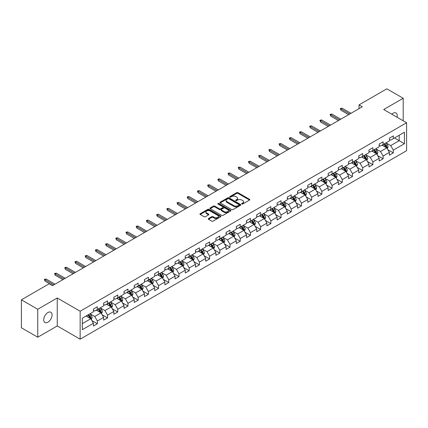 <?xml version="1.0" encoding="UTF-8"?>
<svg xmlns="http://www.w3.org/2000/svg" width="428" height="428" viewBox="0 0 428 428"><rect width="100%" height="100%" fill="white"/><g stroke="black" fill="none" stroke-linecap="round" stroke-linejoin="round"><path stroke-width="0.64" d="M241.82 204.001A0.637 0.369 0 0 0 242.719 204.001L249.545 200.063A0.909 0.524 0 0 0 249.813 199.694A0.909 0.524 0 0 0 249.545 199.32L237.984 192.648A0.909 0.524 0 0 0 236.7 192.648L229.879 196.586A0.637 0.369 0 0 0 229.692 196.848A0.637 0.369 0 0 0 229.879 197.105A0.637 0.369 0 0 0 230.778 197.105L231.66 196.596A2.905 1.68 0 0 1 235.769 196.596L236.732 197.153A2.905 1.68 0 0 1 237.583 198.341A2.905 1.68 0 0 1 236.732 199.523L235.849 200.036A0.637 0.369 0 0 0 235.662 200.293A0.637 0.369 0 0 0 235.849 200.555A0.637 0.369 0 0 0 236.748 200.555L237.631 200.042A2.905 1.68 0 0 1 241.74 200.042L242.703 200.598A2.905 1.68 0 0 1 243.559 201.786A2.905 1.68 0 0 1 242.703 202.974L241.82 203.482A0.637 0.369 0 0 0 241.638 203.744A0.637 0.369 0 0 0 241.82 204.001L241.82 203.482M47.893 322.214A5.922 3.419 120 0 0 51.761 316.993A5.922 3.419 120 0 0 50.857 312.253A5.922 3.419 120 0 0 47.893 312.542A5.922 3.419 120 0 0 44.025 317.763A5.922 3.419 120 0 0 44.935 322.509A5.922 3.419 120 0 0 47.893 322.214M397.056 117.235A5.922 3.419 120 0 0 396.018 112.971A5.922 3.419 120 0 0 393.059 113.265A5.922 3.419 120 0 0 391.807 114.206M208.511 218.526A0.909 0.524 0 0 0 208.243 218.895A0.909 0.524 0 0 0 208.511 219.264L211.753 221.137A0.909 0.524 0 0 0 213.037 221.137L220.618 216.766A0.909 0.524 0 0 0 220.88 216.391A0.909 0.524 0 0 0 220.618 216.022L209.057 209.351A0.909 0.524 0 0 0 207.773 209.351L200.197 213.722A0.909 0.524 0 0 0 199.93 214.096A0.909 0.524 0 0 0 200.197 214.465L204.113 216.729A0.909 0.524 0 0 0 205.397 216.729L208.639 214.856A0.909 0.524 0 0 0 208.907 214.487A0.909 0.524 0 0 0 208.639 214.112L206.697 212.994A2.429 1.402 0 0 1 205.986 211.999A2.429 1.402 0 0 1 207.484 210.704A2.429 1.402 0 0 1 210.132 211.009L217.74 215.402A2.429 1.402 0 0 1 218.451 216.391A2.429 1.402 0 0 1 216.953 217.691A2.429 1.402 0 0 1 214.305 217.387L213.037 216.654A0.909 0.524 0 0 0 211.753 216.654L208.511 218.526L208.511 219.264L211.753 217.408L211.753 216.654M57.25 298L37.755 309.257L21.4 299.814L21.4 327.768L37.755 337.21L57.25 325.954L80.148 339.174L80.148 311.22L57.25 298L57.25 325.954M403.197 120.782L403.197 98.269L383.702 109.525L406.6 122.745L80.148 311.22M403.197 98.269L386.842 88.826L359.039 104.881L359.039 108.659M21.4 299.814L49.204 283.764L52.473 285.653L362.307 106.77L359.039 104.881M231.725 209.608A0.909 0.524 0 0 0 233.009 209.608L240.584 205.237A0.909 0.524 0 0 0 240.852 204.862A0.909 0.524 0 0 0 240.584 204.493L229.028 197.822A0.909 0.524 0 0 0 227.744 197.822L220.163 202.193A0.909 0.524 0 0 0 219.901 202.567A0.909 0.524 0 0 0 220.163 202.936L231.725 209.608M218.205 204.14A0.637 0.369 0 0 1 218.847 204.231L218.847 203.471L230.601 210.26A0.909 0.524 0 0 1 230.869 210.63A0.909 0.524 0 0 1 230.601 210.999L223.025 215.375A0.909 0.524 0 0 1 221.741 215.375L210.18 208.698L210.18 207.96A0.909 0.524 0 0 0 209.913 208.329A0.909 0.524 0 0 0 210.18 208.698M210.18 207.96L213.422 206.087A0.909 0.524 0 0 1 214.706 206.087L219.393 208.794A0.909 0.524 0 0 0 220.682 208.794L222.833 207.553A0.909 0.524 0 0 0 223.095 207.179A0.909 0.524 0 0 0 222.833 206.81L217.948 203.99A0.637 0.369 0 0 1 217.766 203.733A0.637 0.369 0 0 1 218.157 203.396A0.637 0.369 0 0 1 218.847 203.471M80.148 339.174L406.6 150.699L406.6 122.745M91.892 320.609L97.354 323.761L97.354 321.005L103.635 317.378L103.635 320.133L107.562 317.87L107.562 315.11L113.843 311.488L113.843 314.243L117.764 311.975L117.764 309.219L124.045 305.592L124.045 308.353L127.972 306.084L127.972 303.329L134.253 299.702L134.253 302.457L138.174 300.194L138.174 297.433L144.455 293.811L144.455 296.567L148.382 294.298L148.382 291.543L154.663 287.916L154.663 290.676L158.59 288.408L158.59 285.653L164.871 282.025L164.871 284.781L168.793 282.517L168.793 279.757L175.073 276.135L175.073 278.89L179 276.622L179 273.867L185.281 270.239L185.281 273L189.203 270.731L189.203 267.976L195.484 264.349L195.484 267.104L199.411 264.841L199.411 262.08L205.691 258.459L205.691 261.214L209.618 258.945L209.618 256.19L215.899 252.563L215.899 255.323L219.821 253.055L219.821 250.3L226.102 246.672L226.102 249.428L230.029 247.165L230.029 244.404L236.31 240.782L236.31 243.537L240.236 241.269L240.236 238.514L246.512 234.886L246.512 237.647L250.439 235.379L250.439 232.623L256.72 228.996L256.72 231.751L260.647 229.488L260.647 226.728L266.928 223.1L266.928 225.861L270.849 223.593L270.849 220.837L277.13 217.21L277.13 219.965L281.057 217.702L281.057 214.947L287.338 211.32L287.338 214.075L291.265 211.812L291.265 209.051L297.54 205.424L297.54 208.185L301.467 205.916L301.467 203.161L307.748 199.534L307.748 202.289L311.675 200.026L311.675 197.265L317.956 193.643L317.956 196.399L321.877 194.135L321.877 191.375L328.158 187.748L328.158 190.508L332.085 188.24L332.085 185.484L338.366 181.857L338.366 184.612L342.293 182.349L342.293 179.589L348.574 175.967L348.574 178.722L352.495 176.454L352.495 173.698L358.776 170.071L358.776 172.832L362.703 170.563L362.703 167.808L368.984 164.181L368.984 166.936L372.906 164.673L372.906 161.912L379.187 158.29L379.187 161.046L383.114 158.777L383.114 156.022L389.394 152.395L389.394 155.155L393.321 152.887L393.321 150.132L404.439 143.712L404.439 132.225L399.206 135.248L399.206 140.689L404.439 143.712M97.354 323.761L93.427 326.029L93.427 323.268L82.31 329.694L82.31 318.207L93.427 311.787L93.427 309.032L97.354 306.764L97.354 309.524L103.635 305.897L103.635 303.136L107.562 300.873L107.562 303.629L113.843 300.001L113.843 297.246L117.764 294.978L117.764 297.738L124.045 294.111L124.045 291.356L127.972 289.087L127.972 291.843L134.253 288.221L134.253 285.46L138.174 283.197L138.174 285.952L144.455 282.325L144.455 279.57L148.382 277.301L148.382 280.062L154.663 276.435L154.663 273.679L158.59 271.411L158.59 274.166L164.871 270.544L164.871 267.784L168.793 265.521L168.793 268.276L175.073 264.648L175.073 261.893L179 259.625L179 262.385L185.281 258.758L185.281 256.003L189.203 253.734L189.203 256.49L195.484 252.868L195.484 250.107L199.411 247.844L199.411 250.599L205.691 246.972L205.691 244.217L209.618 241.948L209.618 244.709L215.899 241.082L215.899 238.326L219.821 236.058L219.821 238.813L226.102 235.191L226.102 232.431L230.029 230.168L230.029 232.923L236.31 229.296L236.31 226.54L240.236 224.272L240.236 227.033L246.512 223.405L246.512 220.65L250.439 218.382L250.439 221.137L256.72 217.515L256.72 214.754L260.647 212.491L260.647 215.247L266.928 211.619L266.928 208.864L270.849 206.596L270.849 209.356L277.13 205.729L277.13 202.968L281.057 200.705L281.057 203.461L287.338 199.839L287.338 197.078L291.265 194.815L291.265 197.57L297.54 193.943L297.54 191.188L301.467 188.919L301.467 191.68L307.748 188.053L307.748 185.292L311.675 183.029L311.675 185.784L317.956 182.157L317.956 179.402L321.877 177.133L321.877 179.894L328.158 176.266L328.158 173.511L332.085 171.243L332.085 174.003L338.366 170.376L338.366 167.616L342.293 165.352L342.293 168.108L348.574 164.48L348.574 161.725L352.495 159.457L352.495 162.217L358.776 158.59L358.776 155.835L362.703 153.566L362.703 156.322L368.984 152.7L368.984 149.939L372.906 147.676L372.906 150.431L379.187 146.804L379.187 144.049L383.114 141.78L383.114 144.541L389.394 140.914L389.394 138.158L393.321 135.89L393.321 138.645L404.439 132.225M96.305 310.123L101.019 312.847L94.738 316.474L90.024 313.751M93.427 310.279L94.738 311.033L97.354 309.524M94.738 316.474L97.354 321.005M101.019 312.847L103.635 317.378M106.513 304.233L111.221 306.951L104.94 310.578L100.232 307.86M103.635 304.383L104.94 305.143L107.562 303.629M104.94 310.578L107.562 315.11M111.221 306.951L113.843 311.488M116.721 298.343L121.429 301.061L115.148 304.688L110.44 301.97M113.843 298.493L115.148 299.247L117.764 297.738M115.148 304.688L117.764 309.219M121.429 301.061L124.045 305.592M126.923 292.447L131.637 295.17L125.356 298.798L120.643 296.074M124.045 292.602L125.356 293.357L127.972 291.843M125.356 298.798L127.972 303.329M131.637 295.17L134.253 299.702M137.131 286.557L141.839 289.275L135.558 292.902L130.85 290.184M134.253 286.707L135.558 287.466L138.174 285.952M135.558 292.902L138.174 297.433M141.839 289.275L144.455 293.811M147.334 280.666L152.047 283.384L145.766 287.011L141.053 284.294M144.455 280.816L145.766 281.57L148.382 280.062M145.766 287.011L148.382 291.543M152.047 283.384L154.663 287.916M157.541 274.771L162.249 277.494L155.974 281.116L151.261 278.398M154.663 274.926L155.974 275.68L158.59 274.166M155.974 281.116L158.59 285.653M162.249 277.494L164.871 282.025M167.749 268.88L172.457 271.598L166.176 275.225L161.468 272.508M164.871 269.03L166.176 269.784L168.793 268.276M166.176 275.225L168.793 279.757M172.457 271.598L175.073 276.135M177.952 262.99L182.665 265.708L176.384 269.335L171.671 266.612M175.073 263.14L176.384 263.894L179 262.385M176.384 269.335L179 273.867M182.665 265.708L185.281 270.239M188.16 257.094L192.868 259.817L186.587 263.439L181.879 260.722M185.281 257.249L186.587 258.004L189.203 256.49M186.587 263.439L189.203 267.976M192.868 259.817L195.484 264.349M198.362 251.204L203.075 253.922L196.794 257.549L192.086 254.831M195.484 251.354L196.794 252.108L199.411 250.599M196.794 257.549L199.411 262.08M203.075 253.922L205.691 258.459M208.57 245.314L213.278 248.031L207.002 251.659L202.289 248.936M205.691 245.463L207.002 246.218L209.618 244.709M207.002 251.659L209.618 256.19M213.278 248.031L215.899 252.563M218.778 239.418L223.486 242.141L217.205 245.763L212.497 243.045M215.899 239.573L217.205 240.327L219.821 238.813M217.205 245.763L219.821 250.3M223.486 242.141L226.102 246.672M228.98 233.528L233.693 236.245L227.412 239.873L222.699 237.155M226.102 233.677L227.412 234.432L230.029 232.923M227.412 239.873L230.029 244.404M233.693 236.245L236.31 240.782M239.188 227.637L243.896 230.355L237.615 233.982L232.907 231.259M236.31 227.787L237.615 228.541L240.236 227.033M237.615 233.982L240.236 238.514M243.896 230.355L246.512 234.886M249.39 221.741L254.104 224.465L247.823 228.087L243.115 225.369M246.512 221.897L247.823 222.651L250.439 221.137M247.823 228.087L250.439 232.623M254.104 224.465L256.72 228.996M259.598 215.851L264.311 218.569L258.031 222.196L253.317 219.478M256.72 216.001L258.031 216.755L260.647 215.247M258.031 222.196L260.647 226.728M264.311 218.569L266.928 223.1M269.806 209.961L274.514 212.679L268.233 216.306L263.525 213.583M266.928 210.111L268.233 210.865L270.849 209.356M268.233 216.306L270.849 220.837M274.514 212.679L277.13 217.21M280.008 204.065L284.722 206.788L278.441 210.41L273.727 207.692M277.13 204.215L278.441 204.975L281.057 203.461M278.441 210.41L281.057 214.947M284.722 206.788L287.338 211.32M290.216 198.175L294.924 200.893L288.643 204.52L283.935 201.802M287.338 198.325L288.643 199.079L291.265 197.57M288.643 204.52L291.265 209.051M294.924 200.893L297.54 205.424M300.424 192.284L305.132 195.002L298.851 198.629L294.143 195.906M297.54 192.434L298.851 193.189L301.467 191.68M298.851 198.629L301.467 203.161M305.132 195.002L307.748 199.534M310.626 186.389L315.34 189.112L309.059 192.734L304.345 190.016M307.748 186.538L309.059 187.298L311.675 185.784M309.059 192.734L311.675 197.265M315.34 189.112L317.956 193.643M320.834 180.498L325.542 183.216L319.261 186.843L314.553 184.126M317.956 180.648L319.261 181.402L321.877 179.894M319.261 186.843L321.877 191.375M325.542 183.216L328.158 187.748M331.037 174.603L335.75 177.326L329.469 180.953L324.756 178.23M328.158 174.758L329.469 175.512L332.085 174.003M329.469 180.953L332.085 185.484M335.75 177.326L338.366 181.857M341.244 168.712L345.952 171.43L339.671 175.057L334.964 172.34M338.366 168.862L339.671 169.622L342.293 168.108M339.671 175.057L342.293 179.589M345.952 171.43L348.574 175.967M351.452 162.822L356.16 165.54L349.879 169.167L345.171 166.449M348.574 162.972L349.879 163.726L352.495 162.217M349.879 169.167L352.495 173.698M356.16 165.54L358.776 170.071M361.655 156.926L366.368 159.649L360.087 163.277L355.374 160.554M358.776 157.081L360.087 157.836L362.703 156.322M360.087 163.277L362.703 167.808M366.368 159.649L368.984 164.181M371.862 151.036L376.57 153.754L370.29 157.381L365.582 154.663M368.984 151.186L370.29 151.945L372.906 150.431M370.29 157.381L372.906 161.912M376.57 153.754L379.187 158.29M382.065 145.146L386.778 147.863L380.497 151.491L375.784 148.773M379.187 145.295L380.497 146.05L383.114 144.541M380.497 151.491L383.114 156.022M386.778 147.863L389.394 152.395M394.498 137.966L399.206 140.689L390.705 145.595L385.992 142.877M389.394 139.405L390.705 140.159L393.321 138.645M390.705 145.595L393.321 150.132M37.755 309.257L37.755 337.21M82.31 323.648L90.811 318.737L86.103 316.019M90.811 318.737L93.427 323.268M387.859 149.736L393.321 152.887M377.651 155.626L383.114 158.777M367.443 161.517L372.906 164.673M357.241 167.412L362.703 170.563M347.033 173.303L352.495 176.454M336.831 179.193L342.293 182.349M326.623 185.089L332.085 188.24M316.415 190.979L321.877 194.135M306.213 196.869L311.675 200.026M296.005 202.765L301.467 205.916M285.802 208.655L291.265 211.812M275.595 214.546L281.057 217.702M265.387 220.441L270.849 223.593M255.184 226.332L260.647 229.488M244.977 232.222L250.439 235.379M234.769 238.118L240.236 241.269M224.566 244.008L230.029 247.165M214.358 249.899L219.821 253.055M204.156 255.794L209.618 258.945M193.948 261.685L199.411 264.841M183.74 267.58L189.203 270.731M173.538 273.471L179 276.622M163.33 279.361L168.793 282.517M153.128 285.257L158.59 288.408M142.92 291.147L148.382 294.298M132.712 297.037L138.174 300.194M122.51 302.933L127.972 306.084M112.302 308.823L117.764 311.975M102.099 314.714L107.562 317.87M242.077 204.092L242.703 203.728A2.905 1.68 0 0 0 243.559 202.54L243.559 201.786M237.583 198.341L237.583 199.095A2.905 1.68 0 0 1 236.732 200.283L236.106 200.641M249.535 200.069L237.984 193.403A0.909 0.524 0 0 0 236.7 193.403L230.13 197.196M240.573 205.242L229.028 198.576A0.909 0.524 0 0 0 227.744 198.576L220.179 202.942M238.979 205.124A0.637 0.369 0 0 0 239.166 204.862A0.637 0.369 0 0 0 238.979 204.605L228.836 198.747A0.637 0.369 0 0 0 227.937 198.747L227.006 199.282A2.905 1.68 0 0 0 226.155 200.47A2.905 1.68 0 0 0 227.006 201.658L233.939 205.659A2.905 1.68 0 0 0 238.048 205.659L238.979 205.124L238.979 205.879A0.637 0.369 0 0 0 239.166 205.617L239.166 204.862M226.155 200.47L226.155 201.224A2.905 1.68 0 0 0 227.006 202.412L227.006 201.658M238.979 205.879L238.048 206.414A2.905 1.68 0 0 1 233.939 206.414L227.006 202.412M210.191 208.709L213.422 206.842L213.422 206.087M223.095 207.179L223.095 207.938A0.909 0.524 0 0 1 222.833 208.308L220.682 209.549A0.909 0.524 0 0 1 219.393 209.549L214.706 206.842A0.909 0.524 0 0 0 213.422 206.842M218.847 204.231L230.59 211.004M224.261 211.603A2.429 1.402 0 0 0 226.91 211.908A2.429 1.402 0 0 0 228.408 210.608A2.429 1.402 0 0 0 227.696 209.618L225.016 208.072A0.909 0.524 0 0 0 223.732 208.072L221.581 209.313A0.909 0.524 0 0 0 221.313 209.683A0.909 0.524 0 0 0 221.581 210.052L224.261 211.603L224.261 212.358A2.429 1.402 0 0 0 226.91 212.663A2.429 1.402 0 0 0 228.408 211.368L228.408 210.608M221.313 209.683L221.313 210.437A0.909 0.524 0 0 0 221.581 210.811L221.581 210.052M224.261 212.358L221.581 210.811M218.451 216.391L218.451 217.151A2.429 1.402 0 0 1 216.953 218.446A2.429 1.402 0 0 1 214.305 218.141L213.037 217.408A0.909 0.524 0 0 0 211.753 217.408M205.986 211.999L205.986 212.753A2.429 1.402 0 0 0 206.697 213.749L206.697 212.994M208.629 214.861L206.697 213.749M220.602 216.771L209.057 210.105A0.909 0.524 0 0 0 207.773 210.105L200.208 214.471M387.292 148.757L388.073 146.799A2.45 1.418 -120 0 0 387.292 144.712L385.938 142.909M383.584 146.023L382.669 144.798M383.911 144.081L385.264 145.884A2.45 1.418 60 0 1 385.965 147.355L386.752 146.906A2.45 1.418 -120 0 0 386.045 145.429L384.697 143.626M384.082 143.979L385.58 145.98A1.247 0.722 60 0 1 385.81 146.36L386.752 146.906M349.815 113.982L340.902 108.84L340.902 110.199L340.314 108.498L340.902 108.84L342.079 108.161L350.992 113.302M340.902 110.199L348.638 114.661M340.314 108.498L342.079 108.161M377.089 154.652L377.865 152.689A2.45 1.418 -120 0 0 377.084 150.603L375.736 148.8M373.382 151.913L372.462 150.688M373.708 149.971L375.056 151.774A2.45 1.418 60 0 1 375.757 153.251L376.544 152.796A2.45 1.418 -120 0 0 375.843 151.319L374.489 149.516M373.879 149.875L375.377 151.87A1.247 0.722 60 0 1 375.602 152.25L376.544 152.796M366.882 160.543L367.663 158.585A2.45 1.418 -120 0 0 366.876 156.493L365.528 154.695M363.174 157.804L362.259 156.584M363.5 155.862L364.849 157.665A2.45 1.418 60 0 1 365.555 159.141L366.336 158.686A2.45 1.418 -120 0 0 365.635 157.215L364.287 155.412M363.672 155.765L365.17 157.766A1.247 0.722 60 0 1 365.394 158.146L366.336 158.686M339.607 119.877L330.7 114.731L330.7 116.09L330.111 114.394L330.7 114.731L331.877 114.051L340.784 119.198M330.7 116.09L338.43 120.557M330.111 114.394L331.877 114.051M329.405 125.768L320.492 120.621L320.492 121.985L319.903 120.284L320.492 120.621L321.669 119.942L330.582 125.088M320.492 121.985L328.228 126.447M319.903 120.284L321.669 119.942M356.679 166.433L357.455 164.475A2.45 1.418 -120 0 0 356.674 162.389L355.32 160.586M352.966 163.699L352.051 162.474M353.293 161.757L354.646 163.56A2.45 1.418 60 0 1 355.347 165.031L356.133 164.582A2.45 1.418 -120 0 0 355.427 163.105L354.079 161.303M353.464 161.656L354.962 163.656A1.247 0.722 60 0 1 355.192 164.036L356.133 164.582M346.471 172.329L347.247 170.365A2.45 1.418 -120 0 0 346.466 168.279L345.118 166.476M342.764 169.59L341.844 168.364M343.09 167.648L344.438 169.451A2.45 1.418 60 0 1 345.139 170.927L345.926 170.472A2.45 1.418 -120 0 0 345.225 168.996L343.877 167.193M343.261 167.551L344.759 169.547A1.247 0.722 60 0 1 344.984 169.927L345.926 170.472M336.264 178.219L337.045 176.261A2.45 1.418 -120 0 0 336.264 174.169L334.91 172.372M332.556 175.48L331.641 174.26M332.882 173.538L334.236 175.341A2.45 1.418 60 0 1 334.937 176.818L335.718 176.363A2.45 1.418 -120 0 0 335.017 174.892L333.669 173.089M333.054 173.442L334.552 175.443A1.247 0.722 60 0 1 334.782 175.822L335.718 176.363M319.197 131.658L310.289 126.517L310.289 127.876L309.695 126.174L310.289 126.517L311.466 125.837L320.374 130.979M310.289 127.876L318.02 132.338M309.695 126.174L311.466 125.837M308.989 137.554L300.082 132.407L300.082 133.766L299.493 132.07L300.082 132.407L301.259 131.728L310.172 136.874M300.082 133.766L307.812 138.233M299.493 132.07L301.259 131.728M298.787 143.444L289.874 138.298L289.874 139.662L289.285 137.96L289.874 138.298L291.051 137.618L299.964 142.765M289.874 139.662L297.61 144.124M289.285 137.96L291.051 137.618M326.061 184.11L326.837 182.151A2.45 1.418 -120 0 0 326.056 180.065L324.708 178.262M322.354 181.376L321.433 180.151M322.68 179.434L324.028 181.237A2.45 1.418 60 0 1 324.729 182.708L325.515 182.258A2.45 1.418 -120 0 0 324.815 180.782L323.461 178.979M322.846 179.332L324.344 181.333A1.247 0.722 60 0 1 324.574 181.713L325.515 182.258M288.579 149.335L279.671 144.193L279.671 145.552L279.083 143.851L279.671 144.193L280.848 143.514L289.756 148.655M279.671 145.552L287.402 150.014M279.083 143.851L280.848 143.514M315.853 190.005L316.634 188.042A2.45 1.418 -120 0 0 315.848 185.955L314.5 184.152M312.146 187.266L311.231 186.041M312.472 185.324L313.82 187.127A2.45 1.418 60 0 1 314.526 188.604L315.308 188.149A2.45 1.418 -120 0 0 314.607 186.672L313.259 184.869M312.643 185.228L314.141 187.223A1.247 0.722 60 0 1 314.366 187.603L315.308 188.149M278.377 155.23L269.463 150.084L269.463 151.442L268.875 149.746L269.463 150.084L270.64 149.404L279.554 154.551M269.463 151.442L277.194 155.91M268.875 149.746L270.64 149.404M305.651 195.896L306.427 193.938A2.45 1.418 -120 0 0 305.645 191.851L304.292 190.048M301.938 193.156L301.023 191.937M302.264 191.214L303.618 193.017A2.45 1.418 60 0 1 304.319 194.494L305.105 194.039A2.45 1.418 -120 0 0 304.399 192.568L303.051 190.765M302.435 191.118L303.934 193.119A1.247 0.722 60 0 1 304.164 193.499L305.105 194.039M268.169 161.121L259.261 155.979L259.261 157.338L258.667 155.637L259.261 155.979L260.438 155.294L269.346 160.441M259.261 157.338L266.992 161.8M258.667 155.637L260.438 155.294M295.443 201.791L296.219 199.828A2.45 1.418 -120 0 0 295.438 197.741L294.09 195.938M291.736 199.052L290.815 197.827M292.062 197.11L293.41 198.913A2.45 1.418 60 0 1 294.111 200.384L294.897 199.935A2.45 1.418 -120 0 0 294.197 198.458L292.843 196.655M292.233 197.008L293.731 199.009A1.247 0.722 60 0 1 293.956 199.389L294.897 199.935M257.961 167.011L249.053 161.87L249.053 163.229L248.465 161.527L249.053 161.87L250.23 161.19L259.138 166.332M249.053 163.229L256.784 167.696M248.465 161.527L250.23 161.19M285.235 207.682L286.016 205.718A2.45 1.418 -120 0 0 285.235 203.632L283.882 201.829M281.528 204.942L280.613 203.717M281.854 203L283.202 204.803A2.45 1.418 60 0 1 283.908 206.28L284.69 205.825A2.45 1.418 -120 0 0 283.989 204.349L282.64 202.546M282.025 202.904L283.523 204.9A1.247 0.722 60 0 1 283.748 205.28L284.69 205.825M247.759 172.907L238.845 167.76L238.845 169.119L238.257 167.423L238.845 167.76L240.022 167.081L248.936 172.227M238.845 169.119L246.582 173.586M238.257 167.423L240.022 167.081M275.033 213.572L275.809 211.614A2.45 1.418 -120 0 0 275.027 209.527L273.679 207.724M271.325 210.838L270.405 209.613M271.652 208.896L273 210.694A2.45 1.418 60 0 1 273.701 212.17L274.487 211.716A2.45 1.418 -120 0 0 273.786 210.244L272.433 208.441M271.817 208.794L273.315 210.795A1.247 0.722 60 0 1 273.546 211.175L274.487 211.716M237.551 178.797L228.643 173.656L228.643 175.015L228.054 173.313L228.643 173.656L229.82 172.971L238.728 178.118M228.643 175.015L236.374 179.476M228.054 173.313L229.82 172.971M264.825 219.468L265.606 217.504A2.45 1.418 -120 0 0 264.82 215.418L263.471 213.615M261.117 216.729L260.203 215.503M261.444 214.786L262.792 216.589A2.45 1.418 60 0 1 263.493 218.061L264.279 217.611A2.45 1.418 -120 0 0 263.578 216.135L262.23 214.332M261.615 214.685L263.113 216.686A1.247 0.722 60 0 1 263.338 217.066L264.279 217.611M227.348 184.687L218.435 179.546L218.435 180.905L217.847 179.204L218.435 179.546L219.612 178.867L228.525 184.008M218.435 180.905L226.166 185.372M217.847 179.204L219.612 178.867M254.623 225.358L255.398 223.395A2.45 1.418 -120 0 0 254.617 221.308L253.264 219.505M250.91 222.619L249.995 221.394M251.236 220.677L252.59 222.48A2.45 1.418 60 0 1 253.29 223.956L254.077 223.502A2.45 1.418 -120 0 0 253.371 222.025L252.022 220.222M251.407 220.581L252.905 222.581A1.247 0.722 60 0 1 253.135 222.956L254.077 223.502M217.14 190.583L208.227 185.436L208.227 186.795L207.639 185.099L208.227 185.436L209.41 184.757L218.317 189.904M208.227 186.795L215.963 191.263M207.639 185.099L209.41 184.757M244.415 231.248L245.191 229.29A2.45 1.418 -120 0 0 244.409 227.204L243.061 225.401M240.707 228.515L239.787 227.289M241.034 226.573L242.382 228.37A2.45 1.418 60 0 1 243.083 229.847L243.869 229.392A2.45 1.418 -120 0 0 243.168 227.921L241.815 226.118M241.205 226.471L242.703 228.472A1.247 0.722 60 0 1 242.927 228.852L243.869 229.392M206.933 196.473L198.025 191.332L198.025 192.691L197.436 190.99L198.025 191.332L199.202 190.653L208.11 195.794M198.025 192.691L205.756 197.153M197.436 190.99L199.202 190.653M234.207 237.144L234.988 235.181A2.45 1.418 -120 0 0 234.207 233.094L232.853 231.291M230.499 234.405L229.585 233.18M230.826 232.463L232.174 234.266A2.45 1.418 60 0 1 232.88 235.737L233.661 235.288A2.45 1.418 -120 0 0 232.96 233.811L231.612 232.008M230.997 232.361L232.495 234.362A1.247 0.722 60 0 1 232.72 234.742L233.661 235.288M196.73 202.369L187.817 197.222L187.817 198.581L187.229 196.88L187.817 197.222L188.994 196.543L197.907 201.684M187.817 198.581L195.553 203.049M187.229 196.88L188.994 196.543M224.005 243.034L224.78 241.076A2.45 1.418 -120 0 0 223.999 238.984L222.651 237.182M220.297 240.295L219.377 239.07M220.618 238.353L221.971 240.156A2.45 1.418 60 0 1 222.672 241.633L223.459 241.178A2.45 1.418 -120 0 0 222.758 239.701L221.404 237.904M220.789 238.257L222.287 240.258A1.247 0.722 60 0 1 222.517 240.632L223.459 241.178M186.522 208.259L177.615 203.113L177.615 204.472L177.026 202.776L177.615 203.113L178.792 202.433L187.699 207.58M177.615 204.472L185.345 208.939M177.026 202.776L178.792 202.433M213.797 248.925L214.578 246.967A2.45 1.418 -120 0 0 213.791 244.88L212.443 243.077M210.089 246.191L209.174 244.966M210.416 244.249L211.764 246.052A2.45 1.418 60 0 1 212.465 247.523L213.251 247.068A2.45 1.418 -120 0 0 212.55 245.597L211.202 243.794M210.587 244.147L212.085 246.148A1.247 0.722 60 0 1 212.309 246.528L213.251 247.068M176.32 214.15L167.407 209.008L167.407 210.367L166.818 208.666L167.407 209.008L168.584 208.329L177.497 213.47M167.407 210.367L175.138 214.829M166.818 208.666L168.584 208.329M203.589 254.821L204.37 252.857A2.45 1.418 -120 0 0 203.589 250.771L202.235 248.968M199.881 252.081L198.966 250.856M200.208 250.139L201.561 251.942A2.45 1.418 60 0 1 202.262 253.413L203.049 252.964A2.45 1.418 -120 0 0 202.342 251.487L200.994 249.685M200.379 250.043L201.877 252.039A1.247 0.722 60 0 1 202.107 252.418L203.049 252.964M166.112 220.046L157.199 214.899L157.199 216.258L156.611 214.556L157.199 214.899L158.381 214.219L167.289 219.361M157.199 216.258L164.935 220.725M156.611 214.556L158.381 214.219M193.386 260.711L194.162 258.753A2.45 1.418 -120 0 0 193.381 256.661L192.033 254.858M189.679 257.972L188.759 256.747M190.005 256.03L191.353 257.833A2.45 1.418 60 0 1 192.054 259.309L192.841 258.854A2.45 1.418 -120 0 0 192.14 257.378L190.786 255.58M190.176 255.933L191.674 257.934A1.247 0.722 60 0 1 191.899 258.314L192.841 258.854M155.904 225.936L146.997 220.789L146.997 222.153L146.408 220.452L146.997 220.789L148.174 220.11L157.081 225.256M146.997 222.153L154.727 226.615M146.408 220.452L148.174 220.11M183.302 266.532L183.96 264.643A2.45 1.418 -120 0 0 183.173 262.557L181.825 260.754M179.471 263.867L178.556 262.642M179.797 261.925L181.146 263.728A2.45 1.418 60 0 1 181.852 265.2L182.633 264.745A2.45 1.418 -120 0 0 181.932 263.274L180.584 261.471M179.969 261.824L181.467 263.825A1.247 0.722 60 0 1 181.691 264.204L182.633 264.745M145.702 231.826L136.789 226.685L136.789 228.044L136.2 226.342L136.789 226.685L137.966 226.005L146.879 231.147M136.789 228.044L144.525 232.506M136.2 226.342L137.966 226.005M172.976 272.497L173.752 270.533A2.45 1.418 -120 0 0 172.971 268.447L171.617 266.644M169.269 269.758L168.348 268.533M169.59 267.816L170.943 269.619A2.45 1.418 60 0 1 171.644 271.095L172.431 270.64A2.45 1.418 -120 0 0 171.73 269.164L170.376 267.361M169.761 267.719L171.259 269.715A1.247 0.722 60 0 1 171.489 270.095L172.431 270.64M135.494 237.722L126.586 232.575L126.586 233.934L125.998 232.238L126.586 232.575L127.763 231.896L136.671 237.042M126.586 233.934L134.317 238.401M125.998 232.238L127.763 231.896M162.768 278.387L163.549 276.429A2.45 1.418 -120 0 0 162.763 274.337L161.415 272.534M159.061 275.648L158.141 274.423M159.387 273.706L160.735 275.509A2.45 1.418 60 0 1 161.436 276.986L162.223 276.531A2.45 1.418 -120 0 0 161.522 275.06L160.174 273.257M159.558 273.61L161.056 275.611A1.247 0.722 60 0 1 161.281 275.99L162.223 276.531M125.286 243.612L116.379 238.466L116.379 239.83L115.79 238.129L116.379 238.466L117.556 237.786L126.469 242.933M116.379 239.83L124.109 244.292M115.79 238.129L117.556 237.786M152.561 284.278L153.342 282.32A2.45 1.418 -120 0 0 152.561 280.233L151.207 278.43M148.853 281.544L147.938 280.319M149.179 279.602L150.533 281.405A2.45 1.418 60 0 1 151.234 282.876L152.02 282.426A2.45 1.418 -120 0 0 151.314 280.95L149.966 279.147M149.351 279.5L150.849 281.501A1.247 0.722 60 0 1 151.079 281.881L152.02 282.426M115.084 249.503L106.171 244.361L106.171 245.72L105.582 244.019L106.171 244.361L107.348 243.682L116.261 248.823M106.171 245.72L113.907 250.182M105.582 244.019L107.348 243.682M142.358 290.173L143.134 288.21A2.45 1.418 -120 0 0 142.353 286.123L141.005 284.32M138.651 287.434L137.73 286.209M138.977 285.492L140.325 287.295A2.45 1.418 60 0 1 141.026 288.772L141.812 288.317A2.45 1.418 -120 0 0 141.112 286.84L139.758 285.037M139.148 285.396L140.646 287.391A1.247 0.722 60 0 1 140.871 287.771L141.812 288.317M104.876 255.398L95.968 250.252L95.968 251.611L95.38 249.915L95.968 250.252L97.145 249.572L106.053 254.719M95.968 251.611L103.699 256.078M95.38 249.915L97.145 249.572M132.15 296.064L132.931 294.106A2.45 1.418 -120 0 0 132.145 292.014L130.797 290.216M128.443 293.324L127.528 292.105M128.769 291.382L130.117 293.185A2.45 1.418 60 0 1 130.824 294.662L131.605 294.207A2.45 1.418 -120 0 0 130.904 292.736L129.556 290.933M128.94 291.286L130.438 293.287A1.247 0.722 60 0 1 130.663 293.667L131.605 294.207M94.674 261.289L85.761 256.142L85.761 257.506L85.172 255.805L85.761 256.142L86.938 255.463L95.851 260.609M85.761 257.506L93.497 261.968M85.172 255.805L86.938 255.463M121.948 301.954L122.724 299.996A2.45 1.418 -120 0 0 121.943 297.909L120.589 296.106M118.235 299.22L117.32 297.995M118.561 297.278L119.915 299.081A2.45 1.418 60 0 1 120.616 300.552L121.402 300.103A2.45 1.418 -120 0 0 120.696 298.626L119.348 296.823M118.733 297.176L120.231 299.177A1.247 0.722 60 0 1 120.461 299.557L121.402 300.103M84.466 267.179L75.558 262.038L75.558 263.397L74.964 261.695L75.558 262.038L76.735 261.358L85.643 266.5M75.558 263.397L83.289 267.858M74.964 261.695L76.735 261.358M111.74 307.85L112.516 305.886A2.45 1.418 -120 0 0 111.735 303.8L110.387 301.997M108.033 305.111L107.112 303.885M108.359 303.168L109.707 304.971A2.45 1.418 60 0 1 110.408 306.448L111.194 305.993A2.45 1.418 -120 0 0 110.494 304.517L109.145 302.714M108.53 303.072L110.028 305.068A1.247 0.722 60 0 1 110.253 305.448L111.194 305.993M74.258 273.075L65.35 267.928L65.35 269.287L64.762 267.591L65.35 267.928L66.527 267.249L75.44 272.395M65.35 269.287L73.081 273.754M64.762 267.591L66.527 267.249M101.532 313.74L102.313 311.782A2.45 1.418 -120 0 0 101.532 309.69L100.179 307.893M97.825 311.001L96.91 309.781M98.151 309.059L99.505 310.862A2.45 1.418 60 0 1 100.206 312.338L100.987 311.884A2.45 1.418 -120 0 0 100.286 310.412L98.938 308.609M98.322 308.963L99.82 310.963A1.247 0.722 60 0 1 100.05 311.343L100.987 311.884M64.056 278.965L55.142 273.818L55.142 275.183L54.554 273.481L55.142 273.818L56.319 273.139L65.233 278.286M55.142 275.183L62.879 279.645M54.554 273.481L56.319 273.139M91.33 319.63L92.106 317.672A2.45 1.418 -120 0 0 91.325 315.586L89.976 313.783M87.622 316.897L86.702 315.671M87.949 314.955L89.297 316.757A2.45 1.418 60 0 1 89.998 318.229L90.784 317.779A2.45 1.418 -120 0 0 90.083 316.303L88.73 314.5M88.114 314.853L89.613 316.854A1.247 0.722 60 0 1 89.843 317.234L90.784 317.779M53.848 284.855L44.94 279.714L44.94 281.073L44.352 279.372L44.94 279.714L46.117 279.035L55.025 284.176M44.94 281.073L52.671 285.535M44.352 279.372L46.117 279.035M242.703 203.728L242.703 202.974M235.849 200.555L235.849 200.036M236.732 200.283L236.732 199.523M229.879 197.105L229.879 196.586M236.7 193.403L236.7 192.648M237.984 193.403L237.984 192.648M249.545 200.063L249.545 199.32M220.163 202.936L220.163 202.193M227.744 198.576L227.744 197.822M229.028 198.576L229.028 197.822M240.584 205.237L240.584 204.493M233.939 206.414L233.939 205.659M238.048 206.414L238.048 205.659M214.706 206.842L214.706 206.087M219.393 209.549L219.393 208.794M220.682 209.549L220.682 208.794M222.833 208.308L222.833 207.553M230.601 210.999L230.601 210.26M213.037 217.408L213.037 216.654M214.305 218.141L214.305 217.387M208.639 214.856L208.639 214.112M200.197 214.465L200.197 213.722M207.773 210.105L207.773 209.351M209.057 210.105L209.057 209.351M220.618 216.766L220.618 216.022M386.538 147.724L388.057 146.847M386.045 145.429L387.292 144.712M384.301 146.435L385.264 145.884M376.33 153.615L377.849 152.737M375.843 151.319L377.084 150.603M374.099 152.325L375.056 151.774M366.122 159.51L367.647 158.633M365.635 157.215L366.876 156.493M363.891 158.221L364.849 157.665M355.919 165.401L357.439 164.523M355.427 163.105L356.674 162.389M353.689 164.111L354.646 163.56M345.712 171.291L347.231 170.414M345.225 168.996L346.466 168.279M343.481 170.002L344.438 169.451M335.509 177.187L337.029 176.309M335.017 174.892L336.264 174.169M333.273 175.897L334.236 175.341M325.301 183.077L326.821 182.2M324.815 180.782L326.056 180.065M323.07 181.788L324.028 181.237M315.094 188.967L316.618 188.09M314.607 186.672L315.848 185.955M312.863 187.683L313.82 187.127M304.891 194.863L306.411 193.986M304.399 192.568L305.645 191.851M302.655 193.574L303.618 193.017M294.683 200.753L296.203 199.876M294.197 198.458L295.438 197.741M292.452 199.464L293.41 198.913M284.481 206.644L286 205.766M283.989 204.349L285.235 203.632M282.245 205.36L283.202 204.803M274.273 212.539L275.793 211.662M273.786 210.244L275.027 209.527M272.042 211.25L273 210.694M264.065 218.43L265.59 217.552M263.578 216.135L264.82 215.418M261.834 217.14L262.792 216.589M253.863 224.32L255.382 223.443M253.371 222.025L254.617 221.308M251.627 223.036L252.59 222.48M243.655 230.216L245.174 229.338M243.168 227.921L244.409 227.204M241.424 228.927L242.382 228.37M233.447 236.106L234.972 235.229M232.96 233.811L234.207 233.094M231.216 234.817L232.174 234.266M223.245 242.002L224.764 241.119M222.758 239.701L223.999 238.984M221.014 240.713L221.971 240.156M213.037 247.892L214.562 247.015M212.55 245.597L213.791 244.88M210.806 246.603L211.764 246.052M202.835 253.783L204.354 252.905M202.342 251.487L203.589 250.771M200.598 252.493L201.561 251.942M192.627 259.678L194.146 258.796M192.14 257.378L193.381 256.661M190.396 258.389L191.353 257.833M182.419 265.569L183.944 264.691M181.932 263.274L183.173 262.557M180.188 264.279L181.146 263.728M172.216 271.459L173.736 270.582M171.73 269.164L172.971 268.447M169.986 270.17L170.943 269.619M162.009 277.355L163.533 276.472M161.522 275.06L162.763 274.337M159.778 276.065L160.735 275.509M151.806 283.245L153.326 282.368M151.314 280.95L152.561 280.233M149.57 281.956L150.533 281.405M141.598 289.135L143.118 288.258M141.112 286.84L142.353 286.123M139.368 287.846L140.325 287.295M131.391 295.031L132.915 294.154M130.904 292.736L132.145 292.014M129.16 293.742L130.117 293.185M121.188 300.921L122.708 300.044M120.696 298.626L121.943 297.909M118.957 299.632L119.915 299.081M110.98 306.812L112.5 305.934M110.494 304.517L111.735 303.8M108.749 305.522L109.707 304.971M100.778 312.708L102.297 311.83M100.286 310.412L101.532 309.69M98.542 311.418L99.505 310.862M90.57 318.598L92.09 317.72M90.083 316.303L91.325 315.586M88.339 317.309L89.297 316.757"/></g></svg>
